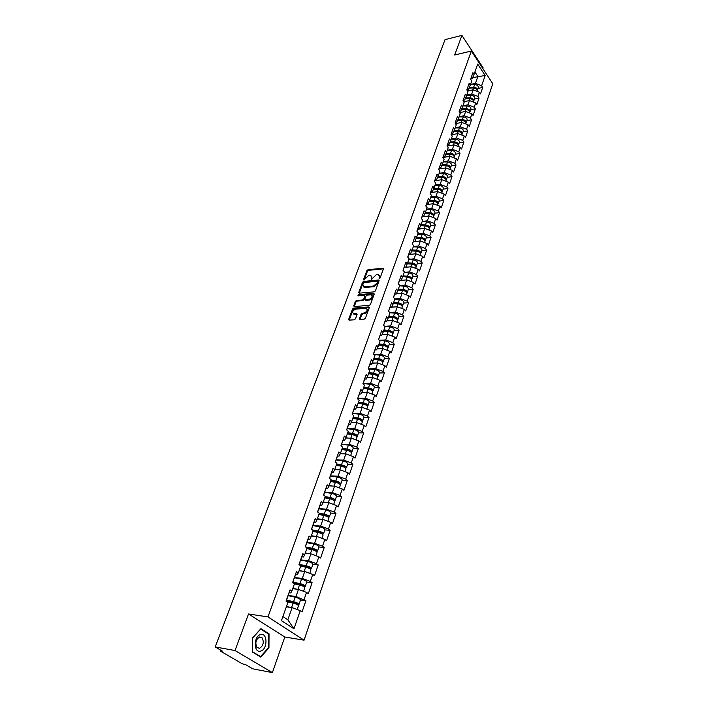 <?xml version="1.0" encoding="UTF-8"?>
<svg xmlns="http://www.w3.org/2000/svg" width="708" height="708" viewBox="0 0 708 708"><rect width="100%" height="100%" fill="white"/><g stroke="black" fill="none" stroke-linecap="round" stroke-linejoin="round"><path stroke-width="1.06" d="M379.32 278.607L380.125 277.952L383.409 268.952L382.878 268.199L367.992 269.73L366.859 270.642L363.54 279.554L363.894 280.085L368.753 275.332L369.983 275.208L370.682 275.244L371.629 277.651L371.567 279.35L376.444 274.571L377.7 274.447L378.408 274.483L379.373 276.899L379.32 278.607M359.505 318.582L359.859 319.405L364.284 319.122L365.461 318.166L369.266 307.741L368.921 306.936L353.69 308.077L352.54 309.007L348.69 319.326L349.035 320.14L354.266 319.804L355.434 318.865L357.08 314.414L356.735 313.6L353.602 313.759C351.885 312.113 352.619 310.555 355.788 309.104L366.178 308.369C367.903 310.042 367.169 311.6 363.974 313.06L362.31 313.175L361.142 314.122L359.505 318.582L360.027 319.405M248.517 613.978L235.029 650.537L215.214 646.953L445.031 39.621L461.908 35.4L454.678 54.994L471.351 51.02L267.978 616.925L248.517 613.978L284.793 636.996L304.068 640.165L267.978 616.925M374.24 291.864L375.399 290.926L379.09 280.793L378.559 280.014L363.629 281.43L362.487 282.35L358.752 292.377L359.257 293.165L374.24 291.864M374.213 294.165L370.461 304.449L369.302 305.387L354.08 306.546L353.752 305.759L355.381 301.387L356.531 300.457L362.584 299.962L363.735 299.033L364.806 296.139L364.293 295.342L357.867 295.873L358.452 294.678L373.682 293.369L374.213 294.165M304.068 640.165L492.786 83.739L471.351 51.02M300.511 600.012L305.883 600.738L295.979 596.499L288.191 595.463M305.883 600.738L302.05 611.88L300.236 610.659L293.962 628.81L281.448 620.686L287.899 602.375L286.032 601.119L290.023 589.844L291.873 591.118L294.395 583.958L292.554 582.675L296.475 571.595L298.298 572.887L300.785 565.851L298.971 564.542L302.82 553.656L304.617 554.975L307.06 548.045L305.272 546.718L309.06 536.009L310.83 537.345L313.228 530.54L311.467 529.186L315.193 518.654L316.936 520.017L319.299 513.318L317.565 511.946L321.228 501.591L322.954 502.972L325.273 496.379L323.565 494.989L327.167 484.803L328.866 486.201L331.149 479.723L329.459 478.307L333.008 468.289L334.68 469.705L336.928 463.324L335.265 461.899L338.76 452.031L340.406 453.465L342.619 447.191L340.982 445.748L344.415 436.039L346.035 437.491L348.212 431.314L346.601 429.853L349.982 420.295L351.584 421.764L353.726 415.685L352.133 414.207L355.46 404.799L357.036 406.286L359.151 400.303L357.575 398.808L360.85 389.55L362.408 391.046L364.487 385.152L362.939 383.647L366.169 374.532L367.7 376.045L369.744 370.24L368.222 368.718L371.399 359.744L372.912 361.266L374.93 355.549L373.417 354.018L376.55 345.177L378.045 346.716L380.028 341.088L378.541 339.539L381.621 330.831L383.099 332.379L385.055 326.839L383.586 325.282L386.621 316.697L388.072 318.264L390.002 312.803L388.55 311.228L391.542 302.776L392.975 304.351L394.878 298.971L393.444 297.387L396.392 289.059L397.808 290.652L399.684 285.342L398.268 283.758L401.171 275.545L402.569 277.147L404.41 271.916L403.02 270.314L405.879 262.226L407.259 263.836L409.082 258.685L407.702 257.075L410.525 249.101L411.888 250.721L413.676 245.641L412.321 244.021L415.1 236.162L416.446 237.791L418.216 232.782L416.87 231.153L419.614 223.409L420.941 225.038L422.685 220.108L421.357 218.471L424.057 210.834L425.375 212.471L427.092 207.603L425.782 205.957L428.437 198.435L429.738 200.081L431.429 195.284L430.137 193.629L432.765 186.204L434.048 187.859L435.721 183.133L434.438 181.469L437.031 174.15L438.296 175.814L439.942 171.141L438.677 169.477L441.234 162.256L442.491 163.929L444.111 159.327L442.863 157.645L445.385 150.521L446.624 152.202L448.226 147.662L446.987 145.981L449.474 138.954L450.704 140.635L452.279 136.157L451.058 134.467L453.509 127.537L454.722 129.228L456.279 124.812L455.076 123.112L457.492 116.271L458.695 117.971L460.227 113.607L459.041 111.908L461.43 105.156L462.607 106.864L464.129 102.554L462.952 100.855L465.306 94.191L466.475 95.899L467.97 91.651L466.811 89.943L469.13 83.367L470.289 85.084L471.767 80.889L470.616 79.172L472.909 72.685L474.05 74.402L477.688 64.092L485.166 75.473L481.608 85.757L475.466 83.376L470.51 84.456M478.095 88.42L482.732 87.429L481.608 85.757M482.732 87.429L480.502 93.898L479.378 92.226L477.935 96.403L471.74 94.014L466.767 95.058M474.413 99.04L479.059 98.076L477.935 96.403M479.059 98.076L476.803 104.625L475.67 102.952L474.21 107.191L467.979 104.784L462.979 105.811M470.678 109.793L475.351 108.855L474.21 107.191M475.351 108.855L473.059 115.493L471.909 113.829L470.431 118.121L464.156 115.705L459.138 116.696M466.891 120.687L471.581 119.785L470.431 118.121M471.581 119.785L469.271 126.502L468.103 124.847L466.599 129.192L460.288 126.759L455.253 127.723M463.059 131.732L467.767 130.847L466.599 129.192M467.767 130.847L465.421 137.662L464.244 136.007L462.722 140.414L456.368 137.972L451.315 138.901M459.182 142.919L463.908 142.069L462.722 140.414M463.908 142.069L461.528 148.972L460.342 147.317L458.793 151.786L452.394 149.326L447.323 150.22M455.244 154.256L459.988 153.432L458.793 151.786M459.988 153.432L457.58 160.424L456.377 158.787L454.81 163.309L448.368 160.84L443.27 161.698M451.253 165.743L456.023 164.946L454.81 163.309M456.023 164.946L453.58 172.035L452.359 170.398L450.775 174.991L444.288 172.504L439.172 173.327M447.217 177.381L452.005 176.619L450.775 174.991M452.005 176.619L449.527 183.806L448.297 182.177L446.686 186.832L440.155 184.328L435.013 185.124M443.12 189.178L447.925 188.452L446.686 186.832M447.925 188.452L445.412 195.744L444.164 194.116L442.535 198.833L435.96 196.311L430.8 197.072M438.969 201.143L443.792 200.453L442.535 198.833M443.792 200.453L441.252 207.833L439.987 206.223L438.332 211.002L431.712 208.471L426.526 209.187M434.756 213.267L439.606 212.612L438.332 211.002M439.606 212.612L437.022 220.1L435.747 218.489L434.075 223.339L427.402 220.79L422.198 221.471M430.491 225.569L435.358 224.94L434.075 223.339M435.358 224.94L432.738 232.534L431.446 230.941L429.747 235.852L423.03 233.286L417.809 233.932M426.163 238.03L431.048 237.446L429.747 235.852M431.048 237.446L428.393 245.145L427.083 243.552L425.366 248.535L418.596 245.959L413.357 246.561M421.773 250.676L426.676 250.128L425.366 248.535M426.676 250.128L423.986 257.933L422.658 256.358L420.915 261.411L414.1 258.809L408.835 259.376M417.322 263.5L422.251 262.987L420.915 261.411M422.251 262.987L419.517 270.907L418.18 269.332L416.401 274.465L409.543 271.854L404.25 272.368M412.808 276.501L417.755 276.031L416.401 274.465M417.755 276.031L414.985 284.067L413.622 282.501L411.826 287.705L404.914 285.076L399.604 285.554M408.233 289.687L413.198 289.262L411.826 287.705M413.198 289.262L410.383 297.413L409.012 295.864L407.189 301.139L400.224 298.493L394.834 298.926M403.587 303.077L408.569 302.688L407.189 301.139M408.569 302.688L405.719 310.962L404.33 309.414L402.48 314.768L395.453 312.113L389.736 312.52M398.87 316.653L403.879 316.308L402.48 314.768M403.879 316.308L400.985 324.698L399.577 323.175L397.692 328.601L390.621 325.928L384.55 326.308M394.091 330.424L399.117 330.132L397.692 328.601M399.117 330.132L396.179 338.645L394.754 337.132L392.843 342.645L385.718 339.946L379.258 340.291M389.241 344.407L394.285 344.159L392.843 342.645M394.285 344.159L391.303 352.805L389.851 351.292L387.922 356.894L380.745 354.177L373.868 354.478M384.311 358.593L389.382 358.398L387.922 356.894M389.382 358.398L386.356 367.169L384.886 365.673L382.922 371.355L375.691 368.629L368.372 368.868M379.311 373.001L384.4 372.842L382.922 371.355M384.4 372.842L381.329 381.754L379.842 380.276L377.851 386.046L370.558 383.294L363.151 383.462M374.24 387.621L379.346 387.515L377.851 386.046M379.346 387.515L376.231 396.56L374.718 395.091L372.7 400.949L365.346 398.188L357.912 398.277M369.089 402.463L374.213 402.409L372.7 400.949M374.213 402.409L371.054 411.596L369.523 410.144L367.47 416.092L360.062 413.304L352.593 413.322M363.85 417.534L369.001 417.534L367.47 416.092M369.001 417.534L365.788 426.862L364.239 425.428L362.151 431.464L354.69 428.667L347.177 428.597M358.54 432.836L363.708 432.898L362.151 431.464M363.708 432.898L360.452 442.367L358.876 440.951L356.752 447.084L349.23 444.261L341.566 444.518M353.142 448.385L358.337 448.5L356.752 447.084M358.337 448.5L355.018 458.12L353.425 456.713L351.274 462.952L343.69 460.111L335.981 459.864M347.663 464.174L352.876 464.351L351.274 462.952M352.876 464.351L349.513 474.121L347.894 472.732L345.708 479.068L338.061 476.21L330.326 475.873M342.097 480.21L347.327 480.449L345.708 479.068M347.327 480.449L343.911 490.379L342.274 489.007L340.044 495.441L332.335 492.564L324.662 492.14M336.442 496.503L341.699 496.804L340.044 495.441M341.699 496.804L338.22 506.893L336.557 505.547L334.3 512.088L326.521 509.185L318.883 508.671M330.698 513.061L335.964 513.424L334.3 512.088M335.964 513.424L332.433 523.681L330.751 522.354L328.45 529L320.618 526.079L312.945 525.469M324.857 529.885L330.149 530.319L328.45 529M330.149 530.319L326.556 540.744L324.848 539.434L322.512 546.187L314.609 543.248L306.909 542.54M318.919 546.983L324.229 547.488L322.512 546.187M324.229 547.488L320.582 558.09L318.848 556.798L316.476 563.665L308.502 560.701L300.767 559.886M312.883 564.373L318.219 564.949L316.476 563.665M318.219 564.949L314.511 575.719L312.741 574.454L310.334 581.436L302.289 578.454L294.537 577.533M306.75 582.047L312.104 582.693L310.334 581.436M312.104 582.693L308.334 593.649L306.546 592.401L304.086 599.508M289.156 592.729L290.776 592.941L291.873 591.118M295.979 596.499L298.466 589.41L292.731 588.675M306.546 592.401L298.466 589.41M295.555 574.639L297.165 574.825L298.298 572.887M302.289 578.454L304.732 571.48L299.024 570.825M312.741 574.454L304.732 571.48M301.847 556.851L303.449 557.019L304.617 554.975M308.502 560.701L310.901 553.842L305.219 553.275M318.848 556.798L310.901 553.842M308.033 539.354L309.635 539.496L310.83 537.345M314.609 543.248L316.972 536.496L311.299 536.009M324.848 539.434L316.972 536.496M314.113 522.15L315.715 522.265L316.936 520.017M320.618 526.079L322.936 519.442L317.29 519.017M330.751 522.354L322.936 519.442M320.104 505.22L321.689 505.317L322.954 502.972M326.521 509.185L328.804 502.653L323.184 502.299M336.557 505.547L328.804 502.653M325.99 488.564L327.574 488.644L328.866 486.201M332.335 492.564L334.583 486.139L328.981 485.856M342.274 489.007L334.583 486.139M331.786 472.174L333.362 472.236L334.68 469.705M338.061 476.21L340.274 469.882L334.689 469.67M347.894 472.732L340.274 469.882M337.486 456.04L339.061 456.085L340.406 453.465M343.69 460.111L345.867 453.881L340.265 453.731M353.425 456.713L345.867 453.881M343.097 440.172L344.663 440.199L346.035 437.491M349.23 444.261L351.372 438.137L345.752 438.048M358.876 440.951L351.372 438.137M348.628 424.543L350.186 424.552L351.584 421.764M354.69 428.667L356.797 422.632L351.159 422.605M364.239 425.428L356.797 422.632M354.062 409.162L355.62 409.153L357.036 406.286M360.062 413.304L362.142 407.365L356.487 407.401M369.523 410.144L362.142 407.365M359.425 394.011L360.965 393.984L362.408 391.046M365.346 398.188L367.399 392.338L361.735 392.427M374.718 395.091L367.399 392.338M364.691 379.099L366.231 379.054L367.7 376.045M370.558 383.294L372.576 377.532L366.903 377.683M379.842 380.276L372.576 377.532M369.886 364.408L371.426 364.346L372.912 361.266M375.691 368.629L377.674 362.956L371.992 363.16M384.886 365.673L377.674 362.956M375.001 349.938L376.532 349.867L378.045 346.716M380.745 354.177L382.701 348.593L377.019 348.858M389.851 351.292L382.701 348.593M380.046 335.68L381.568 335.601L383.099 332.379M385.718 339.946L387.648 334.441L381.966 334.76M394.754 337.132L387.648 334.441M385.01 321.644L386.524 321.547L388.072 318.264M390.621 325.928L392.524 320.503L386.842 320.874M399.577 323.175L392.524 320.503M389.904 307.812L391.409 307.697L392.975 304.351M395.453 312.113L397.33 306.759L391.648 307.192M404.33 309.414L397.33 306.759M394.719 294.174L396.223 294.05L397.808 290.652M400.224 298.493L402.064 293.227L396.383 293.705M409.012 295.864L402.064 293.227M399.471 280.74L400.967 280.598L402.569 277.147M404.914 285.076L406.728 279.881L401.055 280.412M413.622 282.501L406.728 279.881M404.153 267.5L405.64 267.35L407.259 263.836L411.791 264.057C414.525 264.518 415.95 265.544 416.065 267.128L416.03 267.235M409.543 271.854L411.33 266.73L405.666 267.305M418.18 269.332L411.33 266.73M408.764 254.446L410.251 254.278L411.888 250.721L417.056 250.968L419.57 252.367M414.1 258.809L415.861 253.765L408.728 254.553M422.658 256.358L415.861 253.765M413.322 241.578L414.799 241.401L416.446 237.791M418.596 245.959L420.34 240.986L413.233 241.826M427.083 243.552L420.34 240.986M417.8 228.888L419.278 228.702L420.941 225.038M423.03 233.286L424.747 228.383L417.667 229.277M431.446 230.941L424.747 228.383M422.225 216.382L423.694 216.188L425.375 212.471M427.402 220.79L429.092 215.949L422.039 216.905M435.747 218.489L429.092 215.949M426.588 204.046L428.048 203.842L429.738 200.081M431.712 208.471L433.376 203.692L426.358 204.692M439.987 206.223L433.376 203.692M430.889 191.886L432.34 191.664L434.048 187.859M435.96 196.311L437.606 191.602L430.614 192.656M444.164 194.116L437.606 191.602M435.128 179.885L436.579 179.655L438.296 175.814M440.155 184.328L441.783 179.682L434.809 180.779M448.297 182.177L441.783 179.682M439.314 168.053L440.757 167.814L442.491 163.929M444.288 172.504L445.89 167.92L438.951 169.062M452.359 170.398L445.89 167.92M443.438 156.379L444.881 156.132L446.624 152.202M448.368 160.84L449.952 156.318L443.04 157.503M456.377 158.787L449.952 156.318M447.518 144.857L448.943 144.6L450.704 140.635M452.394 149.326L453.961 144.866L447.075 146.105L447.987 143.529M460.342 147.317L453.961 144.866M451.536 133.493L452.961 133.228L454.722 129.228M456.368 137.972L457.908 133.573L451.297 134.803M464.244 136.007L457.908 133.573M455.501 122.28L456.917 122.006L458.695 117.971M460.288 126.759L461.811 122.422L455.456 123.652M468.103 124.847L461.811 122.422M459.412 111.218L460.828 110.935L462.607 106.864M464.156 115.705L465.66 111.422L459.554 112.643M471.909 113.829L465.66 111.422M463.271 100.297L464.678 100.005L466.475 95.899M467.979 104.784L469.457 100.563L463.581 101.775M475.67 102.952L469.457 100.563M467.085 89.518L468.484 89.217L470.289 85.084M471.74 94.014L473.21 89.836L467.554 91.04M479.378 92.226L473.21 89.836M470.847 78.871L472.245 78.57L474.05 74.402M475.466 83.376L477.882 76.464L474.909 71.977M472.652 77.623L485.166 75.473M482.847 68.57L483.121 67.809L461.908 35.4M235.029 650.537L272.385 672.6L252.729 668.821L245.924 664.847L242.083 663.688L220.834 651.333L222.436 651.165L215.214 646.953M272.385 672.6L284.793 636.996M282.899 616.562L287.837 619.792L292.085 607.641L286.333 606.827M300.236 610.659L292.085 607.641M293.962 628.81L287.837 619.792M260.916 628.695L252.57 637.793L252.473 652.112L260.748 657.068L268.96 647.847L269.04 633.793L260.916 628.695M379.559 278.545L379.417 275.279M371.673 276.023L371.815 279.279M382.878 268.199L383.426 268.819L368.549 270.341L367.417 271.252L364.16 280.005M378.559 280.014L379.116 280.634L364.186 282.041L363.054 282.961L359.319 292.988L358.752 292.377M377.576 281.837L377.205 281.297L364.089 282.527L362.832 284.404L363.815 286.855L373.435 286.067L377.116 283.076L377.576 281.837L378.134 282.457L377.612 281.589M363.354 286.687L364.381 287.457L365.027 287.492L364.461 286.882M378.134 282.457L377.683 283.696L374.001 286.678L365.027 287.492M364.859 295.758L365.372 296.749L364.301 299.634L363.151 300.573L357.106 301.059L355.956 301.989L354.274 306.555M373.682 293.369L374.249 293.988L359.018 295.289L358.248 295.856M368.921 299.449C372.072 298.024 372.806 296.484 371.142 294.829L367.125 295.103L365.974 296.041L364.903 298.935L365.231 299.723L368.921 299.449L369.488 300.059C372.373 298.891 373.231 297.395 372.072 295.563M365.416 299.926L365.992 300.342L365.416 299.732M369.488 300.059L365.992 300.342M367.133 309.104C368.328 310.971 367.47 312.494 364.549 313.662L362.885 313.786L361.717 314.724L360.08 319.184M353.23 313.644L354.177 314.361L354.044 313.777M357.133 314.202L354.628 314.379M368.735 306.927L369.31 307.529L354.266 308.679L353.115 309.608L349.212 320.149M267.907 633.607L269.04 633.793M268.447 647.758L268.96 647.847M477.219 90.739L477.449 90.288C477.475 88.491 476.227 87.456 473.714 87.164L469.333 87.27M478.307 87.801L478.351 87.677C478.378 85.88 477.139 84.836 474.625 84.553L470.439 84.659M474.174 88.031L475.617 88.527M477.121 91.235L477.165 91.102C477.192 89.314 475.944 88.27 473.422 87.978L468.979 88.084M469.289 90.677L467.333 90.721M471.457 76.809L471.351 77.455M260.597 651.112C267.695 649.643 267.792 632.465 260.703 634.563C253.544 635.873 253.429 653.387 260.597 651.112M259.535 648.307C263.288 645.838 264.181 642.377 262.226 637.926L259.606 636.988C255.854 639.404 254.933 642.855 256.871 647.36L259.535 648.307M252.641 637.926L260.73 629.102L268.598 634.041L268.527 647.67L260.571 656.59L252.552 651.785L252.57 637.908M259.686 656.431L260.571 656.59M473.519 101.403L473.749 100.952C473.767 99.164 472.51 98.12 469.979 97.828L465.59 97.908M474.617 98.43L474.661 98.306C474.687 96.518 473.431 95.474 470.9 95.182L466.696 95.27M470.298 98.686L472.006 99.27M473.413 101.899L473.457 101.775C473.475 99.996 472.218 98.952 469.687 98.651L465.236 98.739M465.545 101.368L463.333 101.403M469.758 112.209L469.997 111.749C470.006 109.979 468.74 108.935 466.2 108.625L461.802 108.696M470.882 109.2L470.926 109.076C470.935 107.297 469.678 106.253 467.138 105.952L462.908 106.014M466.413 109.492L468.324 110.147M469.661 112.714L469.705 112.59C469.714 110.811 468.448 109.775 465.908 109.466L461.439 109.528M461.758 112.2L459.262 112.236M465.961 123.157L466.2 122.696C466.2 120.926 464.926 119.891 462.368 119.572L457.97 119.617M467.094 120.103L467.138 119.979C467.147 118.218 465.873 117.174 463.315 116.855L459.067 116.908M462.413 120.431L464.581 121.157M465.864 123.661L465.908 123.537C465.908 121.776 464.625 120.741 462.067 120.422L457.598 120.466M457.917 123.174L455.173 123.201M462.103 134.246L462.351 133.777C462.342 132.024 461.058 130.989 458.483 130.661L454.085 130.688M463.262 131.148L463.306 131.033C463.298 129.272 462.014 128.237 459.448 127.909L455.173 127.936M462.014 134.759L462.05 134.635C462.05 132.892 460.758 131.847 458.182 131.52L453.704 131.538L458.828 131.511L460.784 132.308M454.023 134.29L451.244 134.308M458.2 145.485L458.448 145.016C458.439 143.273 457.138 142.237 454.554 141.892L450.146 141.901M459.377 142.352L459.421 142.228C459.404 140.485 458.111 139.449 455.527 139.113L451.235 139.113M458.111 146.007L458.147 145.883C458.138 144.149 456.837 143.105 454.244 142.768L449.757 142.768L454.899 142.742L456.934 143.609M450.084 145.565L447.27 145.556M467.687 87.465L467.581 88.111M463.864 98.262L463.767 98.899M459.996 109.209L459.899 109.837M456.076 120.289L455.979 120.918M452.102 131.529L452.005 132.148M454.244 156.866L454.501 156.397C454.474 154.671 453.164 153.636 450.562 153.282L446.155 153.264M455.439 153.689L455.483 153.574C455.456 151.839 454.147 150.804 451.554 150.459L447.244 150.441M445.783 154.096L450.916 154.123L453.023 155.052M454.155 157.397L454.191 157.282C454.173 155.556 452.854 154.512 450.253 154.167L445.766 154.14M446.093 156.981L443.235 156.964M448.076 142.91L448.031 143.405M447.279 165.69L446.837 165.769M450.226 168.407L450.492 167.929C450.465 166.221 449.137 165.185 446.527 164.822L442.111 164.778M451.447 165.194L451.492 165.07C451.456 163.353 450.138 162.318 447.527 161.964L443.199 161.92M441.739 165.61L446.881 165.663L449.049 166.654M450.146 168.947L450.182 168.831C450.155 167.115 448.828 166.079 446.217 165.716L441.712 165.672M442.049 168.557L439.146 168.522M442.978 157.326L443.907 155.061M443.996 154.45L443.951 154.937M442.96 177.363L442.447 177.442M446.164 180.106L446.438 179.628C446.394 177.929 445.058 176.894 442.429 176.522L438.013 176.451M447.403 176.841L447.447 176.726C447.403 175.018 446.075 173.982 443.447 173.619L439.093 173.557M437.641 177.274L442.792 177.354L445.022 178.407M446.084 180.646L446.12 180.531C446.084 178.832 444.748 177.797 442.111 177.425L437.606 177.354M437.951 180.283L435.004 180.239M438.827 169.062L438.774 169.593M439.863 166.15L439.774 166.752M438.464 189.204L437.863 189.293M442.04 191.965L442.323 191.479C442.27 189.788 440.925 188.762 438.279 188.372L433.862 188.284M443.305 188.655L443.341 188.54C443.296 186.85 441.951 185.815 439.314 185.434L434.933 185.354M433.491 189.098L438.65 189.204L440.934 190.319M441.96 192.514L442.004 192.399C441.951 190.709 440.606 189.673 437.96 189.293L433.446 189.204M433.792 192.178L430.809 192.116M434.624 180.956L434.526 181.584M435.668 178.009L435.579 178.611M433.862 201.205L433.119 201.311M437.863 203.984L438.155 203.497C438.093 201.824 436.73 200.789 434.075 200.391L429.65 200.284M439.146 200.629L439.19 200.514C439.128 198.833 437.774 197.806 435.119 197.417L430.721 197.302M429.287 201.081L434.446 201.214L436.783 202.391M437.792 204.541L437.827 204.426C437.765 202.754 436.411 201.718 433.747 201.329L429.234 201.205M429.588 204.231L426.552 204.152M430.358 193.018L430.216 193.735M431.411 190.027L431.331 190.629M429.172 213.365L428.287 213.489M433.623 216.161L433.924 215.674C433.854 214.02 432.482 212.984 429.809 212.577L425.384 212.444M434.933 212.763L434.969 212.648C434.907 210.993 433.535 209.957 430.871 209.559L426.446 209.426M425.03 213.232L430.19 213.4L432.579 214.63M433.553 216.728L433.597 216.621C433.526 214.966 432.154 213.931 429.482 213.524L424.959 213.382M425.313 216.462L422.375 216.365M426.03 205.258L425.844 206.046M427.101 202.222L427.021 202.807M424.402 225.693L423.366 225.825M429.331 228.516L429.632 228.02C429.561 226.383 428.172 225.356 425.481 224.932L421.039 224.772M430.659 225.073L430.703 224.958C430.623 223.312 429.243 222.285 426.552 221.869L422.118 221.71M420.702 225.56L425.871 225.746L428.305 227.038M429.269 229.091L429.305 228.985C429.225 227.339 427.836 226.312 425.145 225.896L420.632 225.728M420.995 228.852L418.773 228.773M421.641 217.657L421.402 218.515M422.729 214.577L422.658 215.161M419.534 238.189L418.339 238.331M424.977 241.047L425.287 240.552C425.198 238.923 423.8 237.897 421.101 237.463L416.631 237.277M426.331 237.552L426.366 237.437C426.278 235.817 424.889 234.782 422.189 234.357L417.72 234.171M416.331 238.047L421.49 238.269L423.968 239.614M424.915 241.632L424.95 241.516C424.862 239.897 423.464 238.87 420.756 238.437L416.242 238.242M416.614 241.428L414.826 241.348M417.189 230.242L416.879 231.171M418.295 227.118L418.224 227.693M414.587 250.853L413.215 251.004M420.552 253.747L420.879 253.252C420.782 251.641 419.375 250.614 416.649 250.172L412.153 249.959M421.933 250.207L421.977 250.101C421.88 248.49 420.472 247.464 417.755 247.021L413.268 246.809M420.499 254.34L420.543 254.234C420.437 252.623 419.03 251.606 416.304 251.154L411.791 250.942M412.162 254.172L410.348 254.084M412.684 242.994L412.348 243.941M413.799 239.835L413.729 240.401M409.534 263.686L407.976 263.854M416.074 266.633L416.41 266.128C416.295 264.544 414.879 263.518 412.136 263.057L407.622 262.818M417.481 263.04L417.516 262.934C417.41 261.341 415.994 260.314 413.26 259.863L408.746 259.624M407.357 263.571L412.552 263.854L415.109 265.296M407.658 267.102L405.808 266.996M408.1 255.942L407.773 256.871M409.242 252.729L409.171 253.296M404.383 276.704L407.206 277.147C409.959 277.616 411.401 278.642 411.525 280.209L411.49 280.315M411.525 279.704L411.87 279.191C411.755 277.625 410.313 276.607 407.56 276.129L403.02 275.863M412.959 276.058L413.003 275.952C412.879 274.377 411.445 273.359 408.702 272.89L404.162 272.624M402.764 276.607L407.976 276.916L410.578 278.412M403.091 280.218L401.197 280.103M403.463 269.067L403.135 269.987M404.613 265.81L404.551 266.367M399.117 289.891L398.046 289.988M406.914 292.962L407.277 292.448C407.144 290.899 405.693 289.882 402.923 289.395L398.356 289.094M408.374 289.262L408.419 289.156C408.286 287.607 406.834 286.581 404.073 286.103L399.516 285.811M398.1 289.829L403.348 290.174L405.985 291.723M406.879 293.581L406.914 293.475C406.781 291.926 405.33 290.908 402.56 290.422L397.993 290.121M398.462 293.528L396.524 293.395M398.383 283.421L398.365 283.864M398.746 282.395L398.427 283.288M399.923 279.085L399.861 279.633M402.233 306.405L402.604 305.891C402.463 304.36 400.994 303.351 398.215 302.847L393.621 302.52M403.728 302.661L403.764 302.555C403.622 301.024 402.162 300.006 399.383 299.511L394.799 299.183M393.374 303.236L398.639 303.626L401.312 305.219M402.206 307.042L402.241 306.936C402.1 305.405 400.631 304.396 397.843 303.891L393.259 303.555M393.772 307.033L391.789 306.883M393.967 295.909L393.657 296.794M395.153 292.554L395.099 293.094M397.48 320.051L397.869 319.538C397.71 318.025 396.232 317.016 393.436 316.503L388.825 316.14M399.011 316.255L399.046 316.149C398.887 314.635 397.418 313.626 394.621 313.113L389.958 312.75M388.577 316.848L393.869 317.264L396.577 318.901M397.471 320.697L397.507 320.591C397.347 319.087 395.861 318.069 393.064 317.556L388.453 317.193M389.011 320.733L386.984 320.565M388.745 310.688L388.692 311.219M389.117 309.626L388.807 310.493M390.32 306.219L390.276 306.759M392.657 333.893L393.064 333.38C392.896 331.893 391.4 330.884 388.586 330.353L383.948 329.963M394.223 330.043L394.259 329.946C394.091 328.45 392.604 327.441 389.789 326.919L384.727 326.494M383.701 330.654L389.028 331.114L391.763 332.795M392.657 334.557L392.692 334.459C392.524 332.964 391.028 331.955 388.205 331.424L383.568 331.034M384.179 334.636L382.108 334.459M383.816 324.627L383.771 325.149M384.196 323.547L383.895 324.406M385.418 320.087L385.373 320.618M387.763 347.947L388.188 347.433C388.002 345.964 386.497 344.955 383.656 344.415L379.001 343.991M389.365 344.044L389.4 343.946C389.223 342.468 387.71 341.468 384.878 340.929L379.399 340.433M378.762 344.672L384.117 345.159L386.878 346.893M387.772 348.619L387.807 348.522C387.63 347.053 386.117 346.053 383.276 345.504L378.621 345.07M379.284 348.752L377.16 348.548M378.815 338.769L378.771 339.282M379.196 337.672L378.904 338.512M380.435 334.167L380.4 334.689M382.789 362.204L383.24 361.691C383.046 360.248 381.515 359.239 378.665 358.682L373.983 358.221M384.435 358.248L384.471 358.151C384.276 356.699 382.754 355.699 379.904 355.142L373.957 354.566M373.744 358.894L379.134 359.425L381.913 361.195M382.824 362.894L382.851 362.797C382.656 361.354 381.134 360.354 378.276 359.788L373.594 359.328M374.32 363.08L372.142 362.859M373.736 353.133L373.7 353.637M374.125 352.018L373.833 352.841M375.382 348.46L375.346 348.964M377.745 376.683L378.214 376.169C378.001 374.744 376.461 373.744 373.594 373.169L368.886 372.674M379.426 372.665L379.461 372.576C379.258 371.142 377.718 370.142 374.851 369.576L368.408 368.912M368.656 373.328L374.063 373.904L376.868 375.709M377.789 377.382L377.824 377.284C377.612 375.868 376.072 374.868 373.204 374.293L368.496 373.797M369.284 377.621L367.054 377.382M368.576 367.709L368.549 368.204M368.974 366.576L368.691 367.39M370.257 362.965L370.222 363.469M372.612 391.374L373.116 390.86C372.886 389.462 371.337 388.471 368.443 387.878L363.717 387.347M374.346 387.303L374.382 387.214C374.16 385.807 372.612 384.816 369.726 384.223L363.142 383.497M363.487 387.984L368.93 388.603L371.744 390.444M372.682 392.09L372.718 392.002C372.496 390.604 370.939 389.612 368.045 389.019L363.319 388.48M364.178 392.391L361.885 392.126M363.346 382.515L363.31 383.001M363.744 381.364L363.469 382.152M365.045 377.691L365.018 378.187M367.408 406.295L367.93 405.781C367.7 404.41 366.125 403.418 363.222 402.808L358.46 402.241M369.187 402.171L369.222 402.073C368.983 400.701 367.417 399.71 364.514 399.1L357.894 398.321M358.248 402.87L363.708 403.525L366.54 405.401M367.505 407.029L367.532 406.941C367.293 405.569 365.717 404.578 362.815 403.967L358.053 403.401M359 407.383L356.637 407.1M358.027 397.542L358 398.02M358.434 396.383L358.168 397.153M359.752 392.657L359.735 393.135M362.115 421.437L362.673 420.933C362.425 419.587 360.832 418.596 357.912 417.968L353.133 417.366M363.947 417.26L363.983 417.171C363.735 415.817 362.151 414.835 359.23 414.207L352.575 413.375M352.92 417.977L358.407 418.676L361.248 420.579M362.239 422.189L362.266 422.101C362.018 420.764 360.425 419.773 357.496 419.145L352.717 418.543M353.743 422.614L351.31 422.304M352.628 412.808L352.611 413.277M353.044 411.631L352.779 412.383M354.381 407.843L354.363 408.312M356.735 436.818L357.336 436.314C357.071 434.995 355.46 434.013 352.522 433.376L347.716 432.73M358.629 432.579L358.664 432.491C358.398 431.172 356.797 430.19 353.858 429.552L347.168 428.667M347.504 433.323L353.026 434.066L355.859 435.995M356.894 437.588L356.921 437.509C356.655 436.19 355.044 435.216 352.106 434.562L347.292 433.916M348.416 438.093L345.911 437.748M347.141 428.322L347.132 428.774M347.566 427.119L347.309 427.853M348.929 423.269L348.911 423.729M351.265 452.439L351.911 451.943C351.628 450.651 350.009 449.677 347.044 449.014L342.212 448.332M353.23 448.146L353.257 448.058C352.982 446.766 351.363 445.792 348.407 445.128L341.601 444.181M342.008 448.907L347.566 449.695L350.389 451.651M351.46 453.235L351.487 453.155C351.203 451.863 349.584 450.89 346.619 450.226L341.787 449.536M343.017 453.81L340.415 453.43M341.999 442.854L341.752 443.562M343.389 438.942L343.371 439.394M345.708 468.307L346.398 467.811C346.106 466.554 344.46 465.581 341.486 464.899L336.627 464.174M347.743 463.952L347.77 463.873C347.478 462.607 345.84 461.634 342.867 460.952L335.964 459.943M336.433 464.74L342.017 465.572L344.814 467.545M345.946 469.121L345.973 469.041C345.672 467.784 344.035 466.82 341.052 466.13L336.194 465.404M337.548 469.776L334.804 469.36M336.353 458.837L336.105 459.527M337.751 454.863L337.751 455.306M340.052 484.422L340.805 483.936C340.486 482.706 338.831 481.741 335.831 481.042L330.955 480.272M342.168 480.015L342.194 479.935C341.884 478.696 340.229 477.732 337.238 477.033L330.3 475.962M330.76 480.82L336.371 481.705L339.15 483.688M340.344 485.263L340.371 485.192C340.052 483.962 338.397 482.998 335.397 482.298L330.512 481.529M331.99 486.007L329.096 485.546M330.609 475.077L330.37 475.749M334.3 500.786L335.114 500.317C334.787 499.122 333.105 498.166 330.096 497.441L325.184 496.635M336.504 496.326L336.53 496.255C336.203 495.051 334.53 494.087 331.521 493.37L324.538 492.237L324.768 491.582M324.999 497.158L330.645 498.096L333.371 500.087M334.645 501.671L334.672 501.591C334.344 500.397 332.663 499.441 329.645 498.715L324.733 497.901M326.37 502.503L323.299 501.99M328.432 517.415L329.335 516.973C328.99 515.805 327.291 514.858 324.255 514.114L319.193 513.229M330.751 512.911L330.769 512.84C330.424 511.663 328.742 510.707 325.707 509.972L318.83 508.795M319.149 513.76L324.822 514.743L327.892 516.477L327.477 516.734M328.866 518.336L328.893 518.265C328.539 517.106 326.839 516.15 323.804 515.406L318.865 514.548M320.662 519.265L317.405 518.699M318.839 508.362L318.618 508.981M322.459 534.31L323.468 533.894C323.096 532.761 321.388 531.814 318.326 531.053L312.52 530M324.901 529.761L324.919 529.69C324.556 528.549 322.848 527.602 319.804 526.849L312.892 525.601M313.193 530.637L318.901 531.673L322.007 533.389L321.459 533.646M322.981 535.275L323.007 535.204C322.636 534.08 320.928 533.133 317.865 532.363L312.909 531.46M314.892 536.319L311.423 535.682M312.803 525.416L312.591 526.009M316.37 551.479L317.494 551.09C317.104 549.992 315.379 549.054 312.299 548.275L305.661 547.01M318.954 546.886L318.981 546.815C318.591 545.718 316.865 544.779 313.794 543.992L306.856 542.691M306.555 547.673L312.883 548.877L316.034 550.585L315.308 550.824M317.007 552.488L317.034 552.426C316.644 551.328 314.91 550.39 311.83 549.603L306.847 548.656M309.042 553.656L305.334 552.939M306.679 542.753L306.476 543.319M299.484 564.913L306.768 566.373L309.954 568.064L308.989 568.25M310.148 568.913L311.423 568.568C311.016 567.515 309.272 566.586 306.175 565.772L299.183 564.382M312.909 564.294L312.936 564.232C312.529 563.161 310.785 562.232 307.697 561.426L300.714 560.055M310.936 569.993L310.954 569.931C310.546 568.878 308.794 567.94 305.697 567.135L300.679 566.135M303.13 571.294L299.148 570.489M300.44 560.373L300.245 560.922M292.767 582.534L300.546 584.153L303.767 585.835L302.493 585.959M303.776 586.631L305.254 586.348C304.829 585.33 303.059 584.401 299.944 583.578L292.917 582.109M306.768 581.994L306.785 581.932C306.369 580.905 304.599 579.976 301.493 579.153L294.475 577.71M304.759 587.782L304.776 587.729C304.351 586.711 302.573 585.79 299.457 584.958L294.28 583.87M297.156 589.242L292.855 588.33M294.103 578.303L293.917 578.825M286.404 600.534L294.227 602.234L297.484 603.897L295.82 603.942M297.236 604.623L298.98 604.42C298.537 603.446 296.74 602.526 293.608 601.676L286.545 600.136M300.519 599.986L300.537 599.933C300.095 598.941 298.316 598.03 295.183 597.18L288.121 595.658M298.475 605.88L298.493 605.827C298.05 604.853 296.254 603.933 293.112 603.074L286.952 601.729M291.121 607.508L286.457 606.482M287.652 596.534L287.483 597.021M221.188 650.44L221.02 650.909M379.93 277.518L379.373 276.899M371.673 279.333L371.204 278.81M372.187 278.262L371.629 277.651M364.009 280.058L363.54 279.554M367.417 271.252L366.859 270.642M368.549 270.341L367.992 269.73M379.417 278.589L378.948 278.067M363.054 282.961L362.487 282.35M364.186 282.041L363.629 281.43M374.001 286.678L373.435 286.067M377.683 283.696L377.116 283.076M354.327 306.36L353.752 305.759M355.956 301.989L355.381 301.387M357.106 301.059L356.531 300.457M363.151 300.573L362.584 299.962M364.301 299.634L363.735 299.033M365.372 296.749L364.806 296.139M359.018 295.289L358.452 294.678M361.717 314.724L361.142 314.122M362.885 313.786L362.31 313.175M364.549 313.662L363.974 313.06M357.133 314.184L356.566 313.591M349.274 319.928L348.69 319.326M353.115 309.608L352.54 309.007M354.266 308.679L353.69 308.077M473.714 87.164L474.625 84.553M472.74 89.943L473.422 87.978M469.979 97.828L470.9 95.182M468.988 100.651L469.687 98.651M466.2 108.625L467.138 105.952M465.191 111.51L465.908 109.466M462.368 119.572L463.315 116.855M461.333 122.511L462.067 120.422M458.483 130.661L459.448 127.909M457.439 133.662L458.182 131.52M454.554 141.892L455.527 139.113M453.483 144.954L454.244 142.768M450.562 153.282L451.554 150.459M449.474 156.397L450.253 154.167M446.527 164.822L447.527 161.964M445.412 168L446.217 165.716M442.429 176.522L443.447 173.619M441.296 179.761L442.111 177.425M438.279 188.372L439.314 185.434M437.128 191.682L437.96 189.293M434.075 200.391L435.119 197.417M432.898 203.762L433.747 201.329M429.809 212.577L430.871 209.559M428.606 216.02L429.482 213.524M425.481 224.932L426.552 221.869M424.26 228.445L425.145 225.896M421.101 237.463L422.189 234.357M419.844 241.039L420.756 238.437M416.649 250.172L417.755 247.021M415.375 253.818L416.304 251.154M412.136 263.057L413.26 259.863M410.835 266.783L411.791 264.057M407.56 276.129L408.702 272.89M406.233 279.925L407.206 277.147M402.923 289.395L404.073 286.103M401.56 293.262L402.56 290.422M398.215 302.847L399.383 299.511M396.825 306.803L397.843 303.891M393.436 316.503L394.621 313.113M392.02 320.529L393.064 317.556M388.586 330.353L389.789 326.919M387.143 334.468L388.205 331.424M383.656 344.415L384.878 340.929M382.187 348.61L383.276 345.504M378.665 358.682L379.904 355.142M377.16 362.974L378.276 359.788M376.24 375.293L376.399 374.851M373.594 373.169L374.851 369.576M372.063 377.55L373.204 374.293M371.107 390.028L371.275 389.55M368.443 387.878L369.726 384.223M366.886 392.347L368.045 389.019M365.903 404.985L366.08 404.472M363.222 402.808L364.514 399.1M361.62 407.374L362.815 403.967M360.611 420.18L360.797 419.632M357.912 417.968L359.23 414.207M356.283 422.632L357.496 419.145M355.23 435.606L355.434 435.031M352.522 433.376L353.858 429.552M350.858 438.128L352.106 434.562M349.779 451.279L349.991 450.66M347.044 449.014L348.407 445.128M345.345 453.872L346.619 450.226M344.23 467.2L344.46 466.545M341.486 464.899L342.867 460.952M339.751 469.864L341.052 466.13M338.601 483.369L338.84 482.679M335.831 481.042L337.238 477.033M334.061 486.113L335.397 482.298M332.875 499.804L333.132 499.069M330.096 497.441L331.521 493.37M328.282 502.618L329.645 498.715M327.061 516.504L327.326 515.734M324.255 514.114L325.707 509.972M322.406 519.398L323.804 515.406M321.149 533.478L321.432 532.664M318.326 531.053L319.804 526.849M316.441 536.452L317.865 532.363M315.14 550.736L315.432 549.877M312.299 548.275L313.794 543.992M310.37 553.789L311.83 549.603M309.033 568.259L309.343 567.374M306.175 565.772L307.697 561.426M304.201 571.418L305.697 567.135M302.856 586.003L303.148 585.162M299.944 583.578L301.493 579.153M297.926 589.339L299.457 584.958M296.572 604.048L296.847 603.243M293.608 601.676L295.183 597.18M291.546 607.57L293.112 603.074M220.701 650.156L220.418 650.926M364.381 287.457L363.815 286.855M365.797 300.334L365.231 299.723M354.177 314.361L353.602 313.759M477.449 90.288L478.351 87.677M471.395 77.322L470.696 79.296M258.747 637.342L262.226 637.926M473.749 100.952L474.661 98.306M469.997 111.749L470.926 109.076M466.2 122.696L467.138 119.979M462.351 133.777L463.306 131.033M461.89 135.104L462.05 134.635M458.448 145.016L459.421 142.228M457.97 146.406L458.147 145.883M467.625 87.978L466.891 90.066M463.811 98.775L463.032 100.97M459.943 109.713L459.12 112.032M456.023 120.794L455.164 123.236M452.049 132.024L451.146 134.591M454.501 156.397L455.483 153.574M453.987 157.866L454.191 157.282M450.492 167.929L451.492 165.07M449.961 169.477L450.182 168.831M446.438 179.628L447.447 176.726M445.872 181.248L446.12 180.531M439.818 166.637L438.783 169.548M442.323 191.479L443.341 188.54M441.73 193.187L442.004 192.399M435.624 178.487L434.579 181.443M438.155 203.497L439.19 200.514M437.526 205.285L437.827 204.426M431.376 190.505L430.314 193.496M433.924 215.674L434.969 212.648M433.269 217.551L433.597 216.621M427.066 202.692L425.995 205.727M429.632 228.02L430.703 224.958M428.959 229.985L429.305 228.985M422.694 215.046L421.605 218.126M425.287 240.552L426.366 237.437M424.579 242.596L424.95 241.516M418.269 227.578L417.162 230.702M420.879 253.252L421.977 250.101M420.136 255.393L420.543 254.234M413.773 240.286L412.658 243.455M416.41 266.128L417.516 262.934M415.631 268.367L416.065 267.128M409.215 253.181L408.082 256.393M411.87 279.191L413.003 275.952M411.065 281.527L411.525 280.209M404.587 266.261L403.436 269.518M407.277 292.448L408.419 289.156M406.427 294.882L406.914 293.475M399.896 279.527L398.728 282.828M402.604 305.891L403.764 302.555M401.728 308.431L402.241 306.936M395.144 292.988L393.958 296.342M397.869 319.538L399.046 316.149M396.958 322.175L397.507 320.591M390.312 306.652L389.108 310.051M393.064 333.38L394.259 329.946M392.108 336.132L392.692 334.459M385.409 320.512L384.187 323.963M388.188 347.433L389.4 343.946M387.196 350.292L387.807 348.522M378.807 339.185L378.638 339.645M380.435 334.583L379.196 338.088M383.24 361.691L384.471 358.151M382.205 364.664L382.851 362.797M373.736 353.54L373.523 354.124M375.382 348.867L374.125 352.425M378.214 376.169L379.461 372.576M377.143 379.258L377.824 377.284M368.576 368.107L368.328 368.824M370.257 363.372L368.974 366.983M373.116 390.86L374.382 387.214M372.001 394.073L372.718 392.002M363.346 382.904L363.045 383.754M365.054 378.09L363.753 381.762M367.93 405.781L369.222 402.073M366.779 409.109L367.532 406.941M358.036 397.931L357.69 398.914M359.761 393.037L358.452 396.763M362.673 420.933L363.983 417.171M361.478 424.384L362.266 422.101M352.637 413.189L352.248 414.313M354.398 408.224L353.062 412.003M357.336 436.314L358.664 432.491M356.089 439.907L356.921 437.509M347.159 428.685L346.716 429.96M348.947 423.641L347.584 427.49M351.911 451.943L353.257 448.058M350.619 455.66L351.487 453.155M341.592 444.429L341.097 445.845M343.407 439.305L342.026 443.208M346.398 467.811L347.77 463.873M345.061 471.67L345.973 469.041M335.937 460.43L335.38 461.997M337.778 455.217L336.38 459.191M340.805 483.936L342.194 479.935M339.415 487.936L340.371 485.192M330.194 476.679L329.583 478.413M332.061 471.386L330.636 475.422M335.114 500.317L336.53 496.255M333.68 504.468L334.672 501.591M324.353 493.202L323.68 495.087M326.255 487.821L324.804 491.918M329.335 516.973L330.769 512.84M327.848 521.265L328.893 518.265M318.414 509.981L317.688 512.043M320.352 504.521L318.874 508.68M323.468 533.894L324.919 529.69M321.919 538.346L323.007 535.204M312.387 527.053L311.591 529.283M314.343 521.495L312.848 525.725M317.494 551.09L318.981 546.815M315.892 555.7L317.034 552.426M306.245 544.399L305.396 546.806M308.245 538.753L306.723 543.054M311.423 568.568L312.936 564.232M309.768 573.347L310.954 569.931M300.015 562.037L299.095 564.63M302.042 556.293L300.493 560.665M305.254 586.348L306.785 581.932M303.537 591.286L304.776 587.729M293.67 579.976L292.687 582.764M295.732 574.135L294.165 578.578M298.98 604.42L300.537 599.933M297.201 609.535L298.493 605.827M287.218 598.216L286.165 601.207M289.324 592.277L287.722 596.8"/></g></svg>
